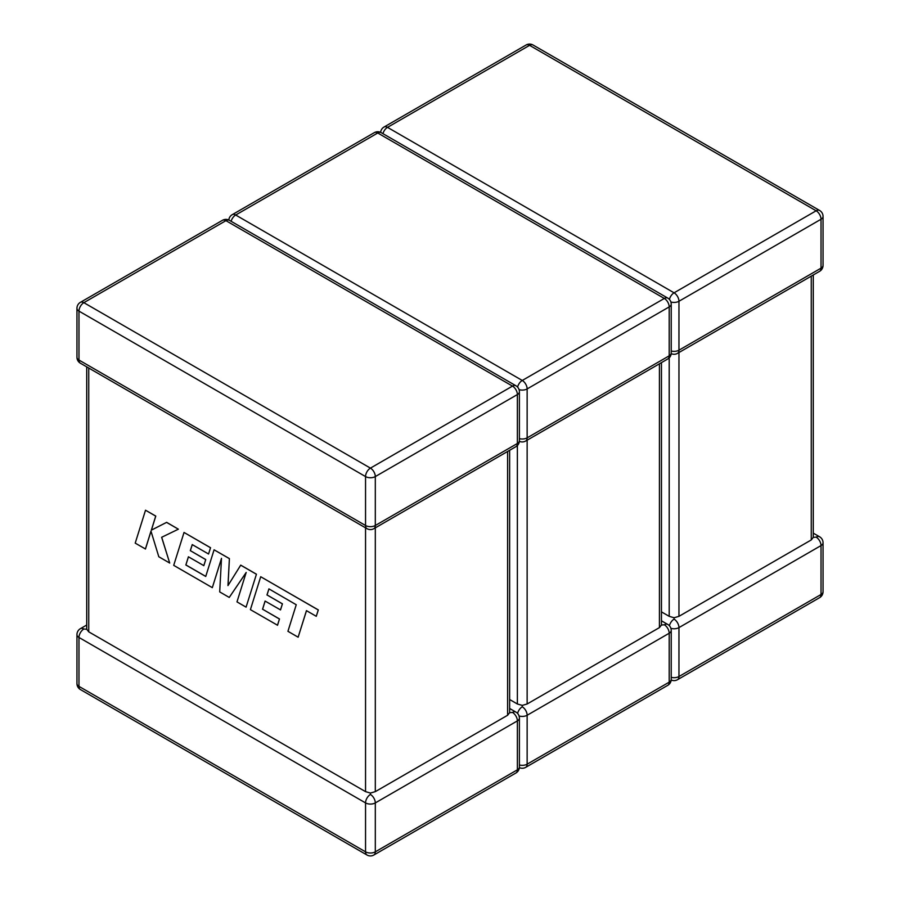 <?xml version="1.0" encoding="UTF-8"?>
<svg xmlns="http://www.w3.org/2000/svg" width="900" height="900" viewBox="0 0 900 900"><rect width="100%" height="100%" fill="white"/><g stroke="black" fill="none" stroke-linecap="round" stroke-linejoin="round"><path stroke-width="1.35" d="M670.894 628.324A6.907 3.982 0 0 0 678.96 627.604L678.96 676.53L821.025 594.506L821.025 545.58L678.96 627.604A6.907 3.982 -120 0 0 674.077 619.144L674.077 617.749L669.195 616.331L669.195 357.896M671.186 679.984A6.907 6.907 0 0 0 677.531 679.691L819.596 597.668A6.907 3.982 60 0 0 821.025 594.506A6.907 3.982 0 0 0 823.05 591.694L823.05 542.767A6.907 3.982 0 0 1 821.025 545.58A6.907 3.982 60 0 0 816.143 537.131L813.285 537.379L811.26 539.944L678.96 616.331L674.077 617.749M661.455 611.865L669.195 616.331M145.406 549.023L150.986 531.146L158.805 556.751L169.706 563.051L161.64 537.289L178.38 529.189L166.579 522.382L151.346 530.156L155.722 516.116L145.519 510.221L135.214 543.127L145.463 548.989L151.009 531.214M145.519 510.221L155.779 516.082L151.403 530.123L166.635 522.349L178.38 529.189M169.706 563.051L161.696 537.266M298.136 637.2L306.45 610.639L316.271 616.309L318.262 609.952L260.707 576.731L250.403 609.637L277.537 625.241L279.472 618.964L262.597 609.221L265.129 601.087L280.53 609.908L282.42 603.821L267.03 594.945L268.954 588.893L296.246 604.744L287.933 631.305L298.136 637.2L306.495 610.661M316.271 616.309L318.308 609.919L260.707 576.731M277.481 625.275L279.472 618.964M279.416 618.998L262.597 609.221M262.541 609.255L265.084 601.065M280.474 609.941L282.42 603.821M282.364 603.855L267.03 594.945M266.974 594.979L268.92 588.87M185.861 564.986L188.404 556.796L203.839 565.639L205.74 559.553L190.35 550.665L192.274 544.613L208.564 554.017L210.51 547.74L184.028 532.451L173.711 565.358L212.321 587.655L221.49 558.349L219.701 591.908L229.252 597.431L246.184 572.445L236.981 601.886L246.083 607.14L256.444 574.211L240.727 565.132L227.97 585.585L229.399 558.596L214.076 549.81L205.74 576.45L185.861 564.986L188.438 556.819M256.387 574.234L240.671 565.155M228.026 585.495L229.399 558.596M229.343 558.619L214.076 549.81M205.751 576.405L185.917 564.952M203.794 565.673L205.74 559.553M205.684 559.586L190.35 550.665M190.294 550.699L192.24 544.59M208.564 554.017L210.555 547.717L184.028 532.451M212.321 587.655L221.479 558.529M229.252 597.431L246.161 572.535M246.083 607.14L256.444 574.211M519.064 715.972A6.907 3.982 0 0 0 527.141 715.264L527.141 764.179L669.195 682.166L669.195 633.24L527.141 715.264A6.907 3.982 -120 0 0 522.259 706.804L522.259 705.398L517.376 703.991L517.376 445.545M519.368 767.633A6.907 6.907 0 0 0 525.701 767.34L667.766 685.327A6.907 3.982 60 0 0 669.195 682.166A6.907 3.982 0 0 0 671.22 679.342L671.22 630.428A6.907 3.982 0 0 1 669.195 633.24A6.907 3.982 60 0 0 664.312 624.78L661.455 625.028L659.43 627.604L527.141 703.991L522.259 705.398M509.636 699.514L517.376 703.991M370.429 794.464A6.907 3.982 -60 0 0 365.546 802.913L78.975 637.47L78.975 686.385L365.546 851.839L365.546 802.913A6.907 3.982 0 0 0 375.311 802.913L375.311 851.839L517.376 769.826L517.376 720.9L375.311 802.913A6.907 3.982 -120 0 0 370.429 794.464L370.429 793.058L365.546 791.64L365.546 527.839M80.404 689.546A6.907 3.982 -60 0 1 78.975 686.385A6.907 3.982 0 0 1 76.95 683.572A6.907 6.907 0 0 0 80.404 689.546L366.975 855A6.907 6.907 0 0 0 373.882 855L515.947 772.976A6.907 3.982 60 0 0 517.376 769.826A6.907 3.982 0 0 0 519.39 767.002L519.39 718.076A6.907 3.982 0 0 1 517.376 720.9A6.907 3.982 60 0 0 512.494 712.44L509.636 712.688L507.611 715.264L375.311 791.64L370.429 793.058M88.74 368.021L88.74 631.834L365.546 791.64M88.74 631.834L86.715 629.258L83.858 629.01A6.907 3.982 -60 0 0 78.975 637.47A6.907 3.982 0 0 1 76.95 634.646L76.95 683.572M811.26 539.944L811.26 276.142M678.96 352.53L678.96 616.331M670.894 301.984A6.907 3.982 180 0 0 678.96 301.264L678.96 350.19L821.025 268.166L821.025 219.251L678.96 301.264A6.907 3.982 -120 0 0 674.077 292.815L816.143 210.791L529.571 45.337L387.506 127.361L674.077 292.815A6.907 3.982 120 0 0 669.42 299.441M526.118 45A6.907 3.982 60 0 1 529.571 45.337A6.907 3.982 120 0 1 533.025 45A6.907 6.907 0 0 0 526.118 45L384.053 127.024A6.907 6.907 0 0 0 380.632 132.368M382.939 133.661A6.907 3.982 120 0 1 387.506 127.361A6.907 3.982 -120 0 0 384.053 127.024M819.596 210.454A6.907 3.982 120 0 0 816.143 210.791A6.907 3.982 60 0 1 821.025 219.251A6.907 3.982 180 0 0 823.05 216.428A6.907 6.907 0 0 0 819.596 210.454L533.025 45M823.05 265.354A6.907 3.982 180 0 1 821.025 268.166A6.907 3.982 -120 0 1 819.596 271.327A6.907 6.907 0 0 0 823.05 265.354L823.05 216.428M671.186 353.644A6.907 6.907 0 0 0 677.531 353.351A6.907 3.982 60 0 0 678.96 350.19A6.907 3.982 180 0 1 671.22 351M677.531 679.691A6.907 3.982 -120 0 0 678.96 676.53A6.907 3.982 0 0 1 671.22 677.34M669.42 625.781A6.907 3.982 -60 0 1 674.077 619.144M816.143 537.131A6.907 3.982 -60 0 1 819.596 536.783L813.285 533.149M659.43 627.604L659.43 363.803M527.141 440.179L527.141 703.991M519.064 389.644A6.907 3.982 180 0 0 527.141 388.924L527.141 437.85L669.195 355.826L669.195 306.9L527.141 388.924A6.907 3.982 -120 0 0 522.259 380.464L664.312 298.451L377.741 132.998L235.688 215.021L522.259 380.464A6.907 3.982 120 0 0 517.601 387.101M374.299 132.66A6.907 3.982 60 0 1 377.741 132.998A6.907 3.982 120 0 1 381.195 132.66A6.907 6.907 0 0 0 374.299 132.66L232.234 214.672A6.907 6.907 0 0 0 228.814 220.016M231.109 221.321A6.907 3.982 120 0 1 235.688 215.021A6.907 3.982 -120 0 0 232.234 214.672M667.766 298.103A6.907 3.982 120 0 0 664.312 298.451A6.907 3.982 60 0 1 669.195 306.9A6.907 3.982 180 0 0 671.22 304.088A6.907 6.907 0 0 0 667.766 298.103L381.195 132.66M671.22 353.014A6.907 3.982 180 0 1 669.195 355.826A6.907 3.982 -120 0 1 667.766 358.988A6.907 6.907 0 0 0 671.22 353.014L671.22 304.088M519.368 441.304A6.907 6.907 0 0 0 525.701 441.011A6.907 3.982 60 0 0 527.141 437.85A6.907 3.982 180 0 1 519.39 438.66M525.701 767.34A6.907 3.982 -120 0 0 527.141 764.179A6.907 3.982 0 0 1 519.39 764.989M517.601 713.43A6.907 3.982 -60 0 1 522.259 706.804M664.312 624.78A6.907 3.982 -60 0 1 667.766 624.442L661.455 620.798M507.611 715.264L507.611 451.451M375.311 527.839L375.311 791.64M76.95 357.233A6.907 6.907 0 0 0 80.404 363.218A6.907 3.982 120 0 1 78.975 360.056L365.546 525.499L365.546 476.572L78.975 311.13L78.975 360.056A6.907 3.982 180 0 1 76.95 357.233L76.95 308.306A6.907 3.982 180 0 0 78.975 311.13A6.907 3.982 120 0 1 83.858 302.67L370.429 468.124L512.494 386.1L225.922 220.657L83.858 302.67A6.907 3.982 -120 0 0 80.404 302.332L222.469 220.309A6.907 3.982 60 0 1 225.922 220.657A6.907 3.982 120 0 1 229.376 220.309A6.907 6.907 0 0 0 222.469 220.309M375.311 476.572L375.311 525.499L517.376 443.486L517.376 394.56L375.311 476.572A6.907 3.982 -120 0 0 370.429 468.124A6.907 3.982 120 0 0 365.546 476.572A6.907 3.982 180 0 0 375.311 476.572M515.947 385.762A6.907 3.982 120 0 0 512.494 386.1A6.907 3.982 60 0 1 517.376 394.56A6.907 3.982 180 0 0 519.39 391.736A6.907 6.907 0 0 0 515.947 385.762L229.376 220.309M519.39 440.662A6.907 3.982 180 0 1 517.376 443.486A6.907 3.982 -120 0 1 515.947 446.647A6.907 6.907 0 0 0 519.39 440.662L519.39 391.736M373.882 528.66A6.907 3.982 60 0 0 375.311 525.499A6.907 3.982 180 0 1 365.546 525.499A6.907 3.982 120 0 0 366.975 528.66A6.907 6.907 0 0 0 373.882 528.66L515.947 446.647M373.882 855A6.907 3.982 -120 0 0 375.311 851.839A6.907 3.982 0 0 1 365.546 851.839A6.907 3.982 -60 0 0 366.975 855M512.494 712.44A6.907 3.982 -60 0 1 515.947 712.102L509.636 708.457M86.715 625.028L80.404 628.673A6.907 3.982 60 0 1 83.858 629.01M677.531 353.351L819.596 271.327M819.596 597.668A6.907 6.907 0 0 0 823.05 591.694M823.05 542.767A6.907 6.907 0 0 0 819.596 536.783M813.285 274.972L813.285 537.379M525.701 441.011L667.766 358.988M667.766 685.327A6.907 6.907 0 0 0 671.22 679.342M671.22 630.428A6.907 6.907 0 0 0 667.766 624.442M661.455 362.632L661.455 625.028M80.404 302.332A6.907 6.907 0 0 0 76.95 308.306M80.404 363.218L366.975 528.66M515.947 772.976A6.907 6.907 0 0 0 519.39 767.002M519.39 718.076A6.907 6.907 0 0 0 515.947 712.102M80.404 628.673A6.907 6.907 0 0 0 76.95 634.646M86.715 366.851L86.715 629.258M509.636 450.293L509.636 712.688"/></g></svg>

